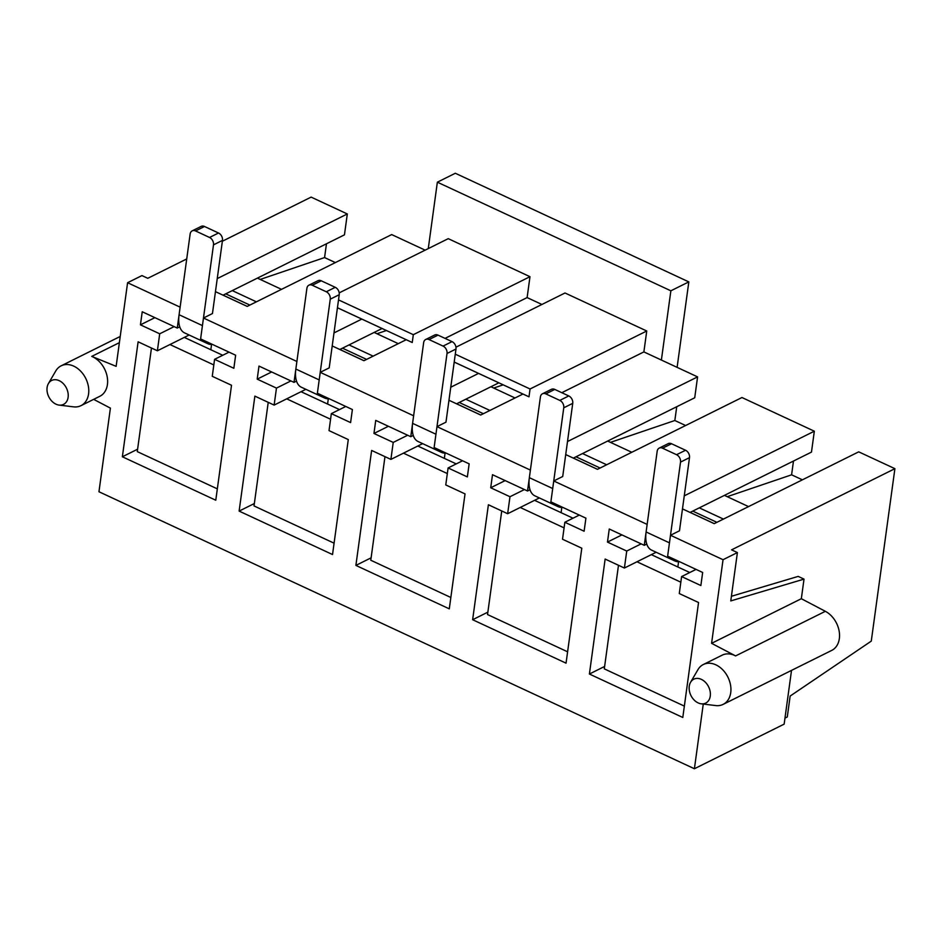 <?xml version="1.0" encoding="UTF-8"?>
<svg xmlns="http://www.w3.org/2000/svg" width="942" height="942" viewBox="0 0 942 942"><rect width="100%" height="100%" fill="white"/><g stroke="black" fill="none" stroke-linecap="round" stroke-linejoin="round"><path stroke-width="1.41" d="M791.516 670.386L784.156 724.127L694.407 768.743L703.262 704.063M186.728 258.944L147.776 278.302L141.948 275.582L127.582 282.718L116.137 366.332L91.739 356.394A22.255 16.403 63.6 0 1 107.105 376.305A22.255 16.403 63.6 0 1 99.817 396.299L80.977 405.661A22.255 16.403 63.6 0 1 73.57 406.85L59.111 405.095A13.353 9.844 63.6 0 1 56.002 404.189A13.353 9.844 63.6 0 1 47.1 387.539A13.353 9.844 63.6 0 1 48.419 383.582A13.353 9.844 63.6 0 1 66.423 388.045A13.353 9.844 63.6 0 1 59.111 405.095M690.568 682.302A13.353 9.844 63.6 0 1 708.584 686.765A13.353 9.844 63.6 0 1 701.26 703.815A13.353 9.844 63.6 0 1 698.152 702.909A13.353 9.844 63.6 0 1 689.261 686.259A13.353 9.844 63.6 0 1 690.568 682.302L697.904 669.715A22.255 16.403 63.6 0 1 703.321 664.522L722.173 655.161A22.255 16.403 63.6 0 1 735.608 655.915L711.587 643.327L723.044 559.713L737.398 552.577L731.557 549.857L894.9 468.669L858.704 451.842L714.213 523.658L682.479 508.892M671.528 443.741L662.556 448.192A5.935 4.38 -116.4 0 0 659.2 448.109L668.172 443.647A5.935 4.38 -116.4 0 1 671.528 443.741L685.541 450.252A5.935 4.38 -116.4 0 1 689.497 457.647L679.476 530.805L670.504 535.268L723.044 559.713M670.504 535.268L667.631 556.169L702.661 572.465L700.872 585.535L681.608 576.575L679.276 593.554L698.552 602.515L682.797 717.474L589.398 674.025L605.141 559.065L624.405 568.026L626.736 551.046L607.472 542.086L609.262 529.015L644.281 545.312L647.142 524.411L553.743 480.962L550.882 501.862L585.912 518.159L584.122 531.217L564.847 522.257L562.527 539.236L581.791 548.197L566.048 663.168L472.637 619.718L488.392 504.747L507.656 513.72L509.975 496.728L490.711 487.768L492.501 474.709L527.532 490.994L530.393 470.093L436.982 426.644L434.121 447.544L469.151 463.841L467.362 476.911L448.098 467.95L445.766 484.93L465.03 493.891L449.287 608.85L355.888 565.4L371.631 450.441L390.895 459.402L393.226 442.422L373.962 433.461L375.74 420.391L410.771 436.688L413.632 415.787L320.233 372.337L317.372 393.238L352.39 409.535L350.601 422.593L331.337 413.632L329.017 430.612L348.281 439.573L332.526 554.544L239.127 511.094L254.87 396.123L274.134 405.095L276.465 388.104L257.201 379.143L258.991 366.085L294.022 382.37L296.883 361.469L203.472 318.019L200.611 338.92L235.641 355.216L233.851 368.287L214.588 359.326L212.256 376.305L231.52 385.266L215.777 500.226L122.366 456.776L138.121 341.816L157.385 350.777L159.704 333.798L140.44 324.837L142.23 311.767L177.261 328.063L180.122 307.163L127.582 282.718M93.658 399.361L110.402 408.133L98.957 491.748L694.407 768.743M565.718 454.574L597.452 469.34L741.955 397.524L814.335 431.2L684.257 495.845M561.809 392.696L643.881 351.908L697.586 376.882L567.508 441.539M448.969 400.268L480.703 415.033L522.881 394.062M478.512 373.421L450.747 387.221M445.048 338.378L527.12 297.59L541.897 304.466M332.208 345.95L363.942 360.715L406.132 339.756M361.763 319.114L333.998 332.915M215.447 291.643L247.193 306.409L391.684 234.582L425.148 250.148M222.359 241.234L311.119 197.114L347.315 213.952L217.237 278.596M204.508 226.492L195.536 230.943A5.935 4.38 -116.4 0 0 192.18 230.861L201.152 226.398A5.935 4.38 -116.4 0 1 204.508 226.492L218.52 233.004A5.935 4.38 -116.4 0 1 222.477 240.398L212.456 313.556L203.472 318.019M321.257 280.798L312.285 285.261A5.935 4.38 -116.4 0 0 308.929 285.167L317.901 280.716A5.935 4.38 -116.4 0 1 321.257 280.798L335.27 287.322A5.935 4.38 -116.4 0 1 339.226 294.716L329.205 367.875L320.233 372.337M438.018 335.117L429.046 339.567A5.935 4.38 -116.4 0 0 425.69 339.485L434.662 335.022A5.935 4.38 -116.4 0 1 438.018 335.117L452.03 341.628A5.935 4.38 -116.4 0 1 455.987 349.023L445.966 422.181L436.982 426.644M554.779 389.423L545.795 393.886A5.935 4.38 -116.4 0 0 542.439 393.791L551.411 389.34A5.935 4.38 -116.4 0 1 554.779 389.423L568.78 395.946A5.935 4.38 -116.4 0 1 572.736 403.341L562.715 476.499L553.743 480.962M646.765 544.076L644.281 545.312M748.549 506.596L724.422 495.374L690.086 512.436M656.138 552.259L624.405 568.026M681.608 576.575L696.056 569.392M641.172 543.864L626.736 551.046M621.908 534.903L607.472 542.086M784.98 718.098L787.288 716.956L790.15 696.056L871.279 641.113L894.9 468.669M604.623 666.453L589.398 674.025M727.236 496.681L791.598 474.815L793.482 461.038M791.598 474.815L802.384 479.831M281.517 289.347L257.401 278.125L344.454 234.852L347.315 213.952M260.204 279.433L324.578 257.566L326.462 243.79M324.578 257.566L335.352 262.582M631.788 452.278L607.661 441.056L694.725 397.783L697.586 376.882M610.475 442.363L674.837 420.509L676.733 406.732M674.837 420.509L685.623 425.525M724.422 495.374L811.474 452.101L814.335 431.2M723.409 519.077L699.294 507.856M530.005 489.769L527.532 490.994M607.661 441.056L573.337 458.118M539.377 497.941L507.656 513.72M564.847 522.257L579.295 515.074M524.423 489.557L509.975 496.728M505.159 480.597L490.711 487.768M487.874 612.147L472.637 619.718M606.66 464.771L582.533 453.549M413.255 435.451L410.771 436.688M515.027 397.971L490.912 386.75L456.576 403.812M422.628 443.635L390.895 459.402M448.098 467.95L462.534 460.768M407.662 435.239L393.226 442.422M388.398 426.279L373.962 433.461M371.113 557.829L355.888 565.4M489.899 410.453L465.784 399.231M296.495 381.145L294.022 382.37M398.278 343.653L374.151 332.432L339.827 349.494M305.867 389.317L274.134 405.095M331.337 413.632L345.785 406.449M290.913 380.933L276.465 388.104M271.637 371.972L257.201 379.143M254.352 503.523L239.127 511.094M373.15 356.147L349.023 344.925M179.745 326.827L177.261 328.063M257.401 278.125L223.066 295.187M189.118 335.011L157.385 350.777M214.588 359.326L229.024 352.143M174.152 326.615L159.704 333.798M154.888 317.654L140.44 324.837M137.603 449.204L122.366 456.776M256.389 301.829L232.274 290.607M737.398 552.577L730.78 600.914L804.021 579.118L798.18 576.398L731.416 596.274M382.005 328.534L374.151 332.432M376.965 333.739L386.35 330.548M498.765 382.841L490.912 386.75M493.714 388.057L503.11 384.866M48.419 383.582L55.743 370.995A22.255 16.403 63.6 0 1 61.171 365.814A22.255 16.403 63.6 0 1 85.757 378.437A22.255 16.403 63.6 0 1 80.977 405.661M804.021 579.118L801.336 598.712L825.357 611.311A22.255 16.403 -116.4 0 1 839.204 631.458A22.255 16.403 -116.4 0 1 831.727 650.404L723.126 704.381A22.255 16.403 63.6 0 1 715.72 705.57L701.26 703.815M711.587 643.327L801.336 598.712M703.321 664.522A22.255 16.403 63.6 0 1 727.919 677.157A22.255 16.403 63.6 0 1 723.126 704.381M213.81 364.943L169.949 344.537M222.736 355.275L184.302 337.401M217.331 488.863L137.273 451.618L151.462 348.022M195.536 230.943L209.548 237.466A5.935 4.38 -116.4 0 1 213.493 244.861L202.436 325.602L179.086 314.734L190.143 234.005A5.935 4.38 -116.4 0 1 192.18 230.861M212.397 344.407A29.967 14.884 -65.1 0 1 207.923 343.759L184.573 332.891A29.967 14.884 -65.1 0 1 179.086 314.734M207.923 343.759A29.967 14.884 -65.1 0 1 204.544 340.757M210.843 349.741L211.561 344.466M330.571 419.249L286.709 398.843M339.485 409.582L301.063 391.707M334.092 543.181L254.022 505.936L268.223 402.34M312.285 285.261L326.297 291.773A5.935 4.38 -116.4 0 1 330.253 299.179L319.197 379.909L295.847 369.052L306.904 288.311A5.935 4.38 -116.4 0 1 308.929 285.167M329.158 398.725A29.967 14.884 -65.1 0 1 324.684 398.066L301.334 387.209A29.967 14.884 -65.1 0 1 295.847 369.052M324.684 398.066A29.967 14.884 -65.1 0 1 321.304 395.063M327.592 404.047L328.311 398.784M447.332 473.567L403.459 453.161M456.246 463.9L417.824 446.025M450.841 597.487L370.783 560.243L384.972 456.646M429.046 339.567L443.058 346.091A5.935 4.38 -116.4 0 1 447.014 353.486L435.946 434.227L412.596 423.358L423.653 342.629A5.935 4.38 -116.4 0 1 425.69 339.485M445.919 453.031A29.967 14.884 -65.1 0 1 441.445 452.384L418.083 441.515A29.967 14.884 -65.1 0 1 412.596 423.358M441.445 452.384A29.967 14.884 -65.1 0 1 438.065 449.381M444.353 458.365L445.071 453.09M564.081 527.873L520.22 507.467M573.007 518.206L534.573 500.332M567.602 651.805L487.532 614.561L501.733 510.964M545.795 393.886L559.807 400.397A5.935 4.38 -116.4 0 1 563.763 407.804L552.707 488.533L529.357 477.676L540.414 396.935A5.935 4.38 -116.4 0 1 542.439 393.791M562.668 507.349A29.967 14.884 -65.1 0 1 558.194 506.69L534.844 495.833A29.967 14.884 -65.1 0 1 529.357 477.676M558.194 506.69A29.967 14.884 -65.1 0 1 554.814 503.687M561.102 512.672L561.832 507.408M680.842 582.191L636.969 561.785M689.756 572.524L651.334 554.65M684.351 706.111L604.293 668.867L618.482 565.271M662.556 448.192L676.568 454.715A5.935 4.38 -116.4 0 1 680.524 462.11L669.456 542.851L646.106 531.983L657.175 451.253A5.935 4.38 -116.4 0 1 659.2 448.109M679.429 561.656A29.967 14.884 -65.1 0 1 674.955 561.008L651.605 550.14A29.967 14.884 -65.1 0 1 646.106 531.983M674.955 561.008A29.967 14.884 -65.1 0 1 671.575 558.005M677.863 566.99L678.581 561.715M338.519 299.886L413.314 334.681L529.981 276.689L448.251 238.667L339.202 292.868M455.963 347.186L565.012 292.986L646.742 330.995L530.063 388.987L455.28 354.192M337.448 307.728L412.243 342.511L413.314 334.681M454.197 362.034L528.992 396.829L530.063 388.987M337.436 307.763L412.243 342.511M454.197 362.081L528.992 396.829M677.11 367.368L688.826 281.894L455.316 173.257L437.359 182.183L428.269 248.606M688.826 281.894L670.869 290.807L661.39 360.044M437.359 182.183L670.869 290.807M643.881 351.908L646.742 330.995M527.12 297.59L529.981 276.689M91.739 356.394L119.375 342.664M735.608 655.915L825.357 611.311M247.24 306.385L223.113 295.164M218.52 233.004L209.548 237.466M222.477 240.398L213.493 244.861M363.989 360.692L339.874 349.47M335.27 287.322L326.297 291.773M339.226 294.716L330.253 299.179M480.75 415.01L456.623 403.788M452.03 341.628L443.058 346.091M455.987 349.023L447.014 353.486M597.499 469.316L573.384 458.095M568.78 395.946L559.807 400.397M572.736 403.341L563.763 407.804M714.26 523.634L690.133 512.413M685.541 450.252L676.568 454.715M689.497 457.647L680.524 462.11M61.171 365.814L120.223 336.459M249.854 305.078L225.727 293.857M366.603 359.397L342.488 348.175M483.364 413.703L459.237 402.481M600.113 468.021L575.998 456.799M716.874 522.327L692.747 511.106"/></g></svg>
